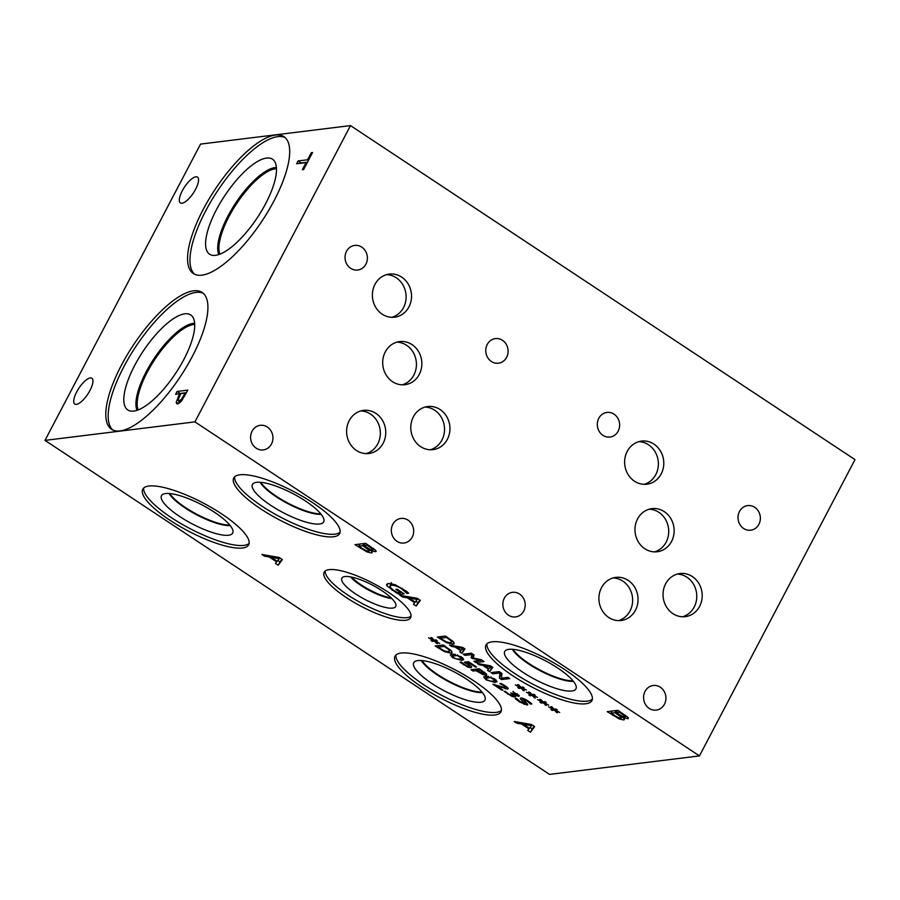 <?xml version="1.0" encoding="UTF-8"?>
<svg xmlns="http://www.w3.org/2000/svg" width="900" height="900" viewBox="0 0 900 900"><rect width="100%" height="100%" fill="white"/><g stroke="black" fill="none" stroke-linecap="round" stroke-linejoin="round"><path stroke-width="1.35" d="M512.944 691.898L519.053 695.363L518.873 696.42L514.238 694.856L515.7 696.229L515.227 697.095L512.089 696.465L504.18 691.414L505.327 691.279L508.522 693.956L513.293 695.756L513.596 695.025L510.817 692.966L516.746 695.104L516.859 694.485L512.944 691.898L513.225 691.357M516.746 695.104L517.219 693.799M513.293 695.756L514.001 694.249M515.7 696.229L515.227 697.095L515.689 696.217M519.053 695.363L518.873 696.42L519.266 695.655M469.103 666.416L469.44 665.719L464.287 662.175L468.484 661.658L476.572 667.012L475.616 667.125L469.429 663.03L467.257 663.3L471.555 666.506L471.105 667.755L467.843 667.136L460.024 662.22L461.183 662.074L467.021 666.09L469.103 666.416L469.822 664.988M471.555 666.506L471.105 667.755L471.679 666.664M467.257 663.3L468.09 661.702M469.429 663.03L469.721 662.467M459.754 659.07L461.7 658.406L457.324 655.526L452.374 656.134L453.454 654.075L452.385 656.123L453.713 657.697L456.75 659.025L459.754 659.07M461.284 656.764L463.736 659.61L461.756 660.398L452.812 657.81L450.338 654.952L452.329 654.154L461.284 656.764M444.341 646.403L438.075 647.179L444.184 650.801L448.841 651.836L449.235 650.036L444.341 646.403L444.623 645.863M449.235 650.036L449.629 649.294M438.075 647.179L438.941 645.536M448.841 651.836L450.54 650.036M444.442 651.623L435.173 645.998L443.317 644.996L451.305 650.79L452.07 652.635L450.866 653.197L444.442 651.623L444.746 651.038M435.071 641.227L437.445 643.691L434.149 641.048L432.225 641.34L430.988 640.519L433.035 640.305L428.569 637.819L433.204 640.001L430.83 637.538L432.09 637.898L434.126 640.181L436.039 639.889L437.287 640.71L435.206 640.901L439.695 643.41L435.071 641.227L435.713 639.945M433.035 640.305L433.485 639.461M432.225 641.34L432.754 640.339M434.149 641.048L434.644 640.102M436.196 643.331L436.511 642.724M480.229 670.163L476.978 670.567L483.998 673.875L484.166 673.02L480.229 670.163L480.51 669.623M476.978 670.567L477.844 668.914M483.998 673.875L484.537 672.334M486.259 673.819L486.067 675.225L482.974 674.595L476.055 670.68L473.029 671.051L471.06 669.758L479.205 668.756L486.259 673.819M486.72 674.921L486.067 675.225L486.585 674.246M473.029 671.051L473.884 669.409M476.055 670.68L476.921 669.038M493.076 681.131L495.022 680.467L490.646 677.576L485.696 678.184L487.035 679.759L490.061 681.086L493.076 681.131M494.606 678.825L497.048 681.671L495.079 682.459L486.135 679.871L483.66 677.014L485.64 676.215L494.606 678.825M501.998 690.232L492.896 684.214L505.395 687.758L505.688 687.15L504.214 685.913L499.871 683.595L501.03 683.449L505.294 685.89C508.084 687.78 508.804 688.849 507.454 689.085L495.697 685.327L502.931 690.12L501.998 690.232L502.279 689.681M501.705 687.645L502.009 687.049M505.069 688.77L505.631 687.701M508.084 688.781L507.454 689.085L507.949 688.14M505.395 687.758L506.07 686.419M524.858 703.676L520.267 698.816L520.785 697.995C522.428 697.961 524.858 698.962 528.075 700.988L531.934 703.957L530.64 704.126L527.265 701.19L522.945 699.334L526.196 702.821C527.827 704.183 528.12 704.914 527.074 705.015L519.413 701.887L515.205 698.602L516.566 698.434L520.211 701.674L524.858 703.676L525.757 702.472M527.636 704.745L527.074 705.015L527.524 704.149M523.361 698.535L522.585 699.502L523.136 698.445M530.494 704.025L530.977 703.114M530.64 704.126L531.113 703.226M520.785 697.995L520.267 698.816L520.695 698.006M521.989 700.515L523.08 698.423M350.483 125.595L200.554 144.09L45 440.381L549.517 774.405L699.446 755.91L855 459.619L350.483 125.595L194.929 421.875L699.446 755.91M45 440.381L194.929 421.875M402.525 597.015L399.915 595.283L417.173 598.298L420.345 600.401L416.171 606.049L413.46 604.249L414.686 602.707L407.284 597.803L402.525 597.015L403.144 595.845M396.011 592.616L386.809 585.675L386.629 584.325L388.451 583.481L395.077 584.663L406.541 591.345L408.668 593.235L406.957 593.449L401.704 588.87C397.62 586.271 394.121 585.067 391.185 585.259L389.723 586.834L393.255 590.062L397.598 592.673L400.365 592.324L395.865 589.354L397.114 589.196L404.156 593.854L399.476 594.439L396.011 592.616L396.338 591.986M391.41 582.604L389.723 586.834M264.544 556.189L261.934 554.467L279.191 557.471L282.364 559.575L278.201 565.234L275.479 563.434L276.705 561.892L269.303 556.988L264.544 556.189L265.162 555.03M622.676 717.221C624.656 718.83 624.982 719.741 623.644 719.955L619.2 718.92L607.185 711.641L617.895 710.325L627.705 717.154L627.739 718.729L622.676 717.221L622.957 716.67M624.409 719.595L623.644 719.955L624.24 718.796M628.391 718.425L627.739 718.729L628.234 717.773M370.451 550.238C372.431 551.846 372.757 552.757 371.419 552.971L366.986 551.936L354.971 544.658L365.681 543.341L375.48 550.17L375.514 551.745L370.451 550.238L370.744 549.686M372.184 552.6L371.419 552.971L372.026 551.812M376.166 551.43L375.514 551.745L376.02 550.789M405.641 620.269A48.836 12.971 27.7 0 1 353.621 602.123A48.836 12.971 27.7 0 1 324.169 572.254A48.836 12.971 27.7 0 1 329.186 569.644A48.836 12.971 27.7 0 1 381.206 587.79A48.836 12.971 27.7 0 1 410.659 617.659A48.836 12.971 27.7 0 1 405.641 620.269M494.775 715.016A59.805 15.885 27.7 0 1 431.077 692.798A59.805 15.885 27.7 0 1 395.021 656.224A59.805 15.885 27.7 0 1 401.164 653.04A59.805 15.885 27.7 0 1 464.861 675.259A59.805 15.885 27.7 0 1 500.918 711.821A59.805 15.885 27.7 0 1 494.775 715.016M242.516 547.999A59.805 15.885 27.7 0 1 178.819 525.78A59.805 15.885 27.7 0 1 142.763 489.218A59.805 15.885 27.7 0 1 148.905 486.022A59.805 15.885 27.7 0 1 212.602 508.241A59.805 15.885 27.7 0 1 248.659 544.804A59.805 15.885 27.7 0 1 242.516 547.999M585.765 703.789A59.805 15.885 27.7 0 1 522.067 681.57A59.805 15.885 27.7 0 1 486.011 644.996A59.805 15.885 27.7 0 1 492.154 641.812A59.805 15.885 27.7 0 1 555.84 664.031A59.805 15.885 27.7 0 1 591.908 700.594A59.805 15.885 27.7 0 1 585.765 703.789M333.506 536.771A59.805 15.885 27.7 0 1 269.809 514.553A59.805 15.885 27.7 0 1 233.752 477.99A59.805 15.885 27.7 0 1 239.895 474.795A59.805 15.885 27.7 0 1 303.581 497.014A59.805 15.885 27.7 0 1 339.649 533.576A59.805 15.885 27.7 0 1 333.506 536.771M516.803 723.206L514.192 721.485L531.45 724.489L534.623 726.592L530.46 732.24L527.738 730.44L528.964 728.91L521.561 724.005L516.803 723.206L517.421 722.036M555.075 710.303L557.449 712.766L554.153 710.123L552.229 710.415L550.991 709.594L553.039 709.38L548.572 706.894L553.207 709.065L550.834 706.613L552.094 706.972L554.13 709.256L556.054 708.964L557.291 709.785L555.221 709.976L559.699 712.485L555.075 710.303L555.727 709.02M532.946 695.655L535.32 698.107L532.024 695.464L530.1 695.756L528.863 694.935L530.91 694.732L526.444 692.235L531.079 694.418L528.705 691.954L529.965 692.325L532.001 694.609L533.914 694.316L535.163 695.137L533.081 695.329L537.525 697.331L533.115 695.34M509.738 678.589L501.593 679.59L499.399 678.139L499.894 672.952L492.874 673.819L491.04 672.604L499.185 671.602L501.964 673.447L501.469 678.173L507.904 677.374L509.738 678.589M479.272 664.808L477.293 663.491L490.399 665.786L492.817 667.384L489.645 671.681L487.575 670.309L488.52 669.139L482.884 665.415L479.272 664.808L479.734 663.919M453.454 641.835L454.219 643.68L453.015 644.231L446.591 642.656L437.321 637.043L445.466 636.03L453.454 641.835M451.474 646.403L449.494 645.097L462.6 647.381L465.019 648.979L461.846 653.276L459.776 651.904L460.721 650.734L455.085 647.01L451.474 646.403L451.935 645.525M484.031 661.567L475.886 662.569L473.929 661.275L480.938 660.409L472.32 658.451L471.127 657.653L472.084 654.548L465.075 655.414L463.241 654.199L471.386 653.197L474.064 654.964L473.209 657.967L481.309 659.768L484.031 661.567M521.876 688.32L524.25 690.784L520.954 688.14L519.03 688.433L517.793 687.611L519.84 687.398L515.374 684.911L520.009 687.094L517.635 684.63L518.895 684.99L520.931 687.274L522.855 686.981L524.092 687.803L522.023 687.994L526.455 690.008L522.045 688.005M544.016 702.979L546.39 705.431L543.082 702.788L541.17 703.08L539.921 702.259L541.98 702.056L537.514 699.57L542.149 701.741L539.775 699.289L541.035 699.649L543.06 701.933L544.984 701.64L546.221 702.461L544.151 702.653L548.629 705.161L544.016 702.979L544.658 701.685M541.98 702.056L542.43 701.212M541.17 703.08L541.688 702.079M543.082 702.788L543.577 701.854M545.141 705.082L545.456 704.475M522.023 687.994L522.529 687.038M519.84 687.398L520.29 686.565M519.03 688.433L519.559 687.431M520.954 688.14L521.449 687.195M523.001 690.424L523.327 689.827M475.886 662.569L476.752 660.926M465.075 655.414L465.885 653.873M472.084 654.548L472.433 653.884M471.127 657.653L472.916 654.21M472.32 658.451L473.951 655.346M474.03 655.087L472.882 654.322M480.938 660.409L481.286 659.756M456.548 647.258L461.104 650.273L462.656 648.281L456.548 647.258L456.998 646.403M462.656 648.281L462.994 647.64M455.085 647.01L455.546 646.144M461.846 653.276L463.601 649.946L462.116 648.967M464.535 648.664L463.601 649.946M446.49 637.447L440.224 638.224L446.332 641.835L450.99 642.881L451.384 641.07L446.49 637.447L446.771 636.896M451.384 641.07L451.777 640.327M440.224 638.224L441.09 636.57M450.99 642.881L452.689 641.081M446.591 642.656L446.895 642.082M484.346 665.663L488.902 668.678L490.455 666.686L484.346 665.663L484.796 664.808M490.455 666.686L490.793 666.045M482.884 665.415L483.345 664.549M489.645 671.681L491.4 668.34L489.915 667.373M492.334 667.069L491.4 668.34M501.593 679.59L502.402 678.06M492.874 673.819L493.684 672.278M499.894 672.952L500.231 672.3M499.399 678.139L501.322 673.009M501.772 675.214L501.142 674.798M533.081 695.329L533.587 694.361M530.91 694.732L531.36 693.889M530.1 695.756L530.629 694.755M532.024 695.464L532.519 694.53M534.071 697.759L534.386 697.151M553.039 709.38L553.489 708.536M552.229 710.415L552.757 709.414M554.153 710.123L554.648 709.178M556.2 712.406L556.526 711.799M409.207 598.129L415.192 602.089L417.24 599.479L409.207 598.129L409.793 597.004M417.24 599.479L417.679 598.635M407.284 597.803L407.88 596.678M414.686 602.707L415.058 601.999M416.171 606.049L417.926 602.719L415.811 601.312M419.873 600.086L417.926 602.719M399.476 594.439L400.916 591.705M400.365 592.324L400.748 591.592M405.18 591.57L405.664 590.648M406.733 593.303L407.385 592.054M406.957 593.449L407.588 592.234M390.454 584.415L389.407 583.425M298.125 160.942L307.564 159.784L311.287 152.674L312.559 152.528L303.626 169.537L302.355 169.695L306.09 162.596L296.64 163.755L298.125 160.942L301.174 162.968L307.485 162.191M306.09 162.596L306.968 163.17M311.287 152.674L312.165 153.259M307.564 159.784L308.441 160.357M185.107 393.086L180.833 393.615L178.099 399.971L179.055 400.973L181.496 399.24L185.107 393.086L185.963 393.66M178.099 399.971L180.607 401.996M177.559 403.897L176.153 402.345L179.618 393.761L175.624 394.256L177.109 391.444L187.819 390.127L181.451 401.062L176.692 403.74M177.109 391.444L180.157 393.469L186.469 392.692M179.618 393.761L180.461 394.324M179.393 403.076L179.775 401.782M192.296 356.49A82.069 28.294 123.5 0 1 111.555 429.289A82.069 28.294 123.5 0 1 121.41 365.243A82.069 28.294 123.5 0 1 202.151 292.444A82.069 28.294 123.5 0 1 192.296 356.49M274.072 200.734A82.069 28.294 123.5 0 1 193.331 273.532A82.069 28.294 123.5 0 1 203.186 209.475A82.069 28.294 123.5 0 1 283.928 136.676A82.069 28.294 123.5 0 1 274.072 200.734M90.281 377.944A15.469 5.333 123.5 0 1 91.879 378.259A15.469 5.333 123.5 0 1 88.965 392.231A15.469 5.333 123.5 0 1 76.41 404.359A15.469 5.333 123.5 0 1 74.801 404.055A15.469 5.333 123.5 0 1 77.715 390.082A15.469 5.333 123.5 0 1 90.281 377.944M195.874 176.816A15.469 5.333 123.5 0 1 197.482 177.12A15.469 5.333 123.5 0 1 194.569 191.093A15.469 5.333 123.5 0 1 182.002 203.231A15.469 5.333 123.5 0 1 180.405 202.916A15.469 5.333 123.5 0 1 183.319 188.944A15.469 5.333 123.5 0 1 195.874 176.816M523.485 724.32L529.481 728.291L531.517 725.681L523.485 724.32L524.07 723.206M531.517 725.681L531.956 724.826M521.561 724.005L522.158 722.869M528.964 728.91L529.346 728.201M530.46 732.24L532.204 728.91L530.089 727.504M534.15 726.278L532.204 728.91M271.226 557.314L277.222 561.274L279.259 558.664L271.226 557.314L271.811 556.189M279.259 558.664L279.697 557.82M269.303 556.988L269.899 555.851M276.705 561.892L277.088 561.184M278.201 565.234L279.945 561.892L277.83 560.498M281.891 559.26L279.945 561.892M619.268 712.181L616.129 712.564L622.384 716.434L624.847 716.974L624.971 716.186L619.268 712.181L619.639 711.472M624.847 716.974L625.421 715.331M616.129 712.564L617.265 710.404M614.936 712.721L610.988 713.205L617.929 717.446L620.887 718.178L620.989 716.94L614.936 712.721L616.072 710.55M620.887 718.178L621.484 715.995M610.988 713.205L612.124 711.034M619.2 718.92L619.65 718.076M367.043 545.197L363.904 545.58L370.159 549.439L372.623 549.99L372.757 549.191L367.043 545.197L367.414 544.489M372.623 549.99L373.196 548.347M363.904 545.58L365.051 543.42M362.723 545.726L358.762 546.221L365.704 550.462L368.674 551.194L368.764 549.945L362.723 545.726L363.859 543.566M368.674 551.194L369.259 549M358.762 546.221L359.899 544.05M366.986 551.936L367.425 551.092M391.095 597.825A27.866 7.402 27.7 0 1 351.608 577.091M411.064 616.196A48.836 12.971 27.7 0 1 407.014 617.636A48.836 12.971 27.7 0 1 357.39 600.885A48.836 12.971 27.7 0 1 325.136 571.084M392.614 608.107A30.442 8.089 27.7 0 1 359.438 596.351A30.442 8.089 27.7 0 1 342.101 577.789A30.442 8.089 27.7 0 1 344.959 576.551A30.442 8.089 27.7 0 1 376.627 587.419A30.442 8.089 27.7 0 1 395.921 606.038A30.442 8.089 27.7 0 1 392.614 608.107M350.527 576.889A28.361 7.526 27.7 0 0 391.871 598.59A28.361 7.526 27.7 0 1 350.505 576.877M194.591 274.241A82.069 28.294 123.5 0 1 205.583 211.072A82.069 28.294 123.5 0 1 285.075 137.565M265.646 203.659A56.97 19.643 123.5 0 1 211.354 255.037A56.97 19.643 123.5 0 1 216.428 209.734A56.97 19.643 123.5 0 1 273.949 160.493A56.97 19.643 123.5 0 1 265.646 203.659M218.779 254.576A53.55 18.461 123.5 0 1 227.891 216.169A53.55 18.461 123.5 0 1 276.412 167.513A53.55 18.461 123.5 0 0 227.914 216.18A53.55 18.461 123.5 0 0 218.79 254.565M276.48 168.716A52.684 18.169 -56.5 0 0 228.96 216.585A52.684 18.169 -56.5 0 0 219.904 254.16M138.127 409.928A52.684 18.169 123.5 0 1 147.184 372.341A52.684 18.169 123.5 0 1 194.704 324.473M112.815 429.998A82.069 28.294 123.5 0 1 123.806 366.829A82.069 28.294 123.5 0 1 203.299 293.321M183.87 359.426A56.97 19.643 123.5 0 1 129.578 410.805A56.97 19.643 123.5 0 1 134.651 365.501A56.97 19.643 123.5 0 1 192.172 316.249A56.97 19.643 123.5 0 1 183.87 359.426M137.002 410.332A53.55 18.461 123.5 0 1 146.126 371.925A53.55 18.461 123.5 0 1 194.636 323.28A53.55 18.461 123.5 0 0 146.138 371.947A53.55 18.461 123.5 0 0 137.014 410.332M501.379 710.393A59.805 15.885 27.7 0 1 496.147 712.384A59.805 15.885 27.7 0 1 434.846 691.56A59.805 15.885 27.7 0 1 395.944 655.043M480.825 702.236A40.219 10.676 27.7 0 1 436.736 686.554A40.219 10.676 27.7 0 1 414.214 662.062A40.219 10.676 27.7 0 1 417.87 660.566A40.219 10.676 27.7 0 1 459.428 674.764A40.219 10.676 27.7 0 1 485.224 699.345A40.219 10.676 27.7 0 1 480.825 702.236M482.456 692.595A37.586 9.979 27.7 0 1 449.089 681.896A37.586 9.979 27.7 0 1 421.324 660.51M482.434 692.561A37.586 9.979 27.7 0 1 449.111 681.863A37.586 9.979 27.7 0 1 421.369 660.51M422.044 660.566A37.193 9.877 -152.3 0 0 449.336 681.424A37.193 9.877 -152.3 0 0 482.006 692.033M249.12 543.375A59.805 15.885 27.7 0 1 243.889 545.377A59.805 15.885 27.7 0 1 182.588 524.543A59.805 15.885 27.7 0 1 143.685 488.025M228.566 535.23A40.219 10.676 27.7 0 1 184.477 519.536A40.219 10.676 27.7 0 1 161.955 495.045A40.219 10.676 27.7 0 1 165.611 493.549A40.219 10.676 27.7 0 1 207.169 507.746A40.219 10.676 27.7 0 1 232.965 532.327A40.219 10.676 27.7 0 1 228.566 535.23M230.197 525.589A37.586 9.979 27.7 0 1 196.83 514.879A37.586 9.979 27.7 0 1 169.065 493.493A37.586 9.979 27.7 0 0 196.852 514.845A37.586 9.979 27.7 0 0 230.175 525.555M169.796 493.549A37.193 9.877 -152.3 0 0 197.078 514.406A37.193 9.877 -152.3 0 0 229.748 525.026M592.357 699.165A59.805 15.885 27.7 0 1 587.137 701.156A59.805 15.885 27.7 0 1 525.836 680.332A59.805 15.885 27.7 0 1 486.934 643.804M571.804 691.009A40.219 10.676 27.7 0 1 527.726 675.326A40.219 10.676 27.7 0 1 505.192 650.835A40.219 10.676 27.7 0 1 508.86 649.339A40.219 10.676 27.7 0 1 550.418 663.536A40.219 10.676 27.7 0 1 576.214 688.117A40.219 10.676 27.7 0 1 571.804 691.009M573.446 681.367A37.586 9.979 27.7 0 1 540.079 670.669A37.586 9.979 27.7 0 1 512.314 649.271M573.424 681.334A37.586 9.979 27.7 0 1 540.09 670.635A37.586 9.979 27.7 0 1 512.359 649.283M513.034 649.327A37.193 9.877 -152.3 0 0 540.326 670.196A37.193 9.877 -152.3 0 0 572.985 680.805M320.726 513.799A37.193 9.877 27.7 0 1 288.067 503.179A37.193 9.877 27.7 0 1 260.775 482.321M340.099 532.148A59.805 15.885 27.7 0 1 334.879 534.15A59.805 15.885 27.7 0 1 273.577 513.315A59.805 15.885 27.7 0 1 234.675 476.798M319.545 524.002A40.219 10.676 27.7 0 1 275.468 508.309A40.219 10.676 27.7 0 1 252.934 483.817A40.219 10.676 27.7 0 1 256.601 482.321A40.219 10.676 27.7 0 1 298.17 496.519A40.219 10.676 27.7 0 1 323.955 521.1A40.219 10.676 27.7 0 1 319.545 524.002M321.165 514.327A37.586 9.979 27.7 0 1 287.831 503.629A37.586 9.979 27.7 0 1 260.089 482.265A37.586 9.979 27.7 0 0 287.831 503.618A37.586 9.979 27.7 0 0 321.165 514.327M645.053 691.369A12.397 11.16 -97 0 1 653.231 685.485A12.397 11.16 -97 0 1 664.02 691.133A12.397 11.16 -97 0 1 664.459 704.216A12.397 11.16 -97 0 1 656.269 710.1A12.397 11.16 -97 0 1 645.48 704.452A12.397 11.16 -97 0 1 645.053 691.369M598.77 418.32A12.397 11.16 -97 0 1 606.949 412.436A12.397 11.16 -97 0 1 617.738 418.084A12.397 11.16 -97 0 1 618.176 431.168A12.397 11.16 -97 0 1 609.986 437.04A12.397 11.16 -97 0 1 599.209 431.392A12.397 11.16 -97 0 1 598.77 418.32M739.496 511.481A12.397 11.16 -97 0 1 747.675 505.609A12.397 11.16 -97 0 1 758.464 511.245A12.397 11.16 -97 0 1 758.891 524.329A12.397 11.16 -97 0 1 750.712 530.212A12.397 11.16 -97 0 1 739.924 524.565A12.397 11.16 -97 0 1 739.496 511.481M504.326 598.196A12.397 11.16 -97 0 1 512.516 592.324A12.397 11.16 -97 0 1 523.294 597.971A12.397 11.16 -97 0 1 523.733 611.044A12.397 11.16 -97 0 1 515.543 616.928A12.397 11.16 -97 0 1 504.765 611.28A12.397 11.16 -97 0 1 504.326 598.196M654.491 551.88A21.724 19.552 83 0 0 666.146 542.126A21.724 19.552 83 0 0 649.215 509.197M637.56 518.951A21.724 19.552 -97 0 1 651.904 508.646A21.724 19.552 -97 0 1 670.804 518.535A21.724 19.552 -97 0 1 671.558 541.451A21.724 19.552 -97 0 1 657.225 551.756A21.724 19.552 -97 0 1 638.325 541.868A21.724 19.552 -97 0 1 637.56 518.951M682.549 616.77A21.724 19.552 83 0 0 694.204 607.016A21.724 19.552 83 0 0 677.284 574.087M665.629 583.841A21.724 19.552 -97 0 1 679.961 573.536A21.724 19.552 -97 0 1 698.861 583.436A21.724 19.552 -97 0 1 699.626 606.352A21.724 19.552 -97 0 1 685.283 616.646A21.724 19.552 -97 0 1 666.383 606.758A21.724 19.552 -97 0 1 665.629 583.841M402.199 384.829A21.724 19.552 83 0 0 413.854 375.064A21.724 19.552 83 0 0 396.934 342.135M385.279 351.889A21.724 19.552 -97 0 1 399.611 341.595A21.724 19.552 -97 0 1 418.511 351.484A21.724 19.552 -97 0 1 419.276 374.4A21.724 19.552 -97 0 1 404.933 384.705A21.724 19.552 -97 0 1 386.032 374.816A21.724 19.552 -97 0 1 385.279 351.889M430.29 449.764A21.724 19.552 83 0 0 441.945 440.01A21.724 19.552 83 0 0 425.025 407.07M413.37 416.824A21.724 19.552 -97 0 1 427.702 406.53A21.724 19.552 -97 0 1 446.603 416.419A21.724 19.552 -97 0 1 447.368 439.335A21.724 19.552 -97 0 1 433.024 449.64A21.724 19.552 -97 0 1 414.124 439.751A21.724 19.552 -97 0 1 413.37 416.824M391.871 317.317A21.724 19.552 83 0 0 403.537 307.564A21.724 19.552 83 0 0 386.606 274.635M374.951 284.389A21.724 19.552 -97 0 1 389.295 274.095A21.724 19.552 -97 0 1 408.184 283.984A21.724 19.552 -97 0 1 408.949 306.9A21.724 19.552 -97 0 1 394.616 317.205A21.724 19.552 -97 0 1 375.716 307.305A21.724 19.552 -97 0 1 374.951 284.389M366.109 453.611A21.724 19.552 83 0 0 377.764 443.846A21.724 19.552 83 0 0 360.844 410.918M349.189 420.671A21.724 19.552 -97 0 1 363.521 410.377A21.724 19.552 -97 0 1 382.421 420.266A21.724 19.552 -97 0 1 383.186 443.183A21.724 19.552 -97 0 1 368.843 453.488A21.724 19.552 -97 0 1 349.942 443.588A21.724 19.552 -97 0 1 349.189 420.671M644.13 484.335A21.724 19.552 83 0 0 655.796 474.581A21.724 19.552 83 0 0 638.865 441.652M627.21 451.406A21.724 19.552 -97 0 1 641.554 441.101A21.724 19.552 -97 0 1 660.442 450.99A21.724 19.552 -97 0 1 661.207 473.918A21.724 19.552 -97 0 1 646.875 484.211A21.724 19.552 -97 0 1 627.975 474.322A21.724 19.552 -97 0 1 627.21 451.406M618.401 620.617A21.724 19.552 83 0 0 630.056 610.864A21.724 19.552 83 0 0 613.136 577.935M601.481 587.689A21.724 19.552 -97 0 1 615.814 577.384A21.724 19.552 -97 0 1 634.714 587.273A21.724 19.552 -97 0 1 635.467 610.189A21.724 19.552 -97 0 1 621.135 620.494A21.724 19.552 -97 0 1 602.235 610.605A21.724 19.552 -97 0 1 601.481 587.689M392.816 524.317A12.397 11.16 -97 0 1 400.995 518.434A12.397 11.16 -97 0 1 411.784 524.081A12.397 11.16 -97 0 1 412.211 537.165A12.397 11.16 -97 0 1 404.032 543.038A12.397 11.16 -97 0 1 393.244 537.39A12.397 11.16 -97 0 1 392.816 524.317M346.511 251.303A12.397 11.16 -97 0 1 354.69 245.419A12.397 11.16 -97 0 1 365.479 251.066A12.397 11.16 -97 0 1 365.918 264.15A12.397 11.16 -97 0 1 357.728 270.023A12.397 11.16 -97 0 1 346.95 264.386A12.397 11.16 -97 0 1 346.511 251.303M487.238 344.464A12.397 11.16 -97 0 1 495.416 338.591A12.397 11.16 -97 0 1 506.205 344.239A12.397 11.16 -97 0 1 506.632 357.311A12.397 11.16 -97 0 1 498.454 363.195A12.397 11.16 -97 0 1 487.665 357.548A12.397 11.16 -97 0 1 487.238 344.464M252.067 431.19A12.397 11.16 -97 0 1 260.257 425.306A12.397 11.16 -97 0 1 271.035 430.954A12.397 11.16 -97 0 1 271.474 444.037A12.397 11.16 -97 0 1 263.284 449.91A12.397 11.16 -97 0 1 252.506 444.274A12.397 11.16 -97 0 1 252.067 431.19M507.701 694.148L507.994 693.585M512.089 696.465L512.471 695.734M463.421 664.83L463.725 664.268M467.843 667.136L468.225 666.405M457.324 655.526L457.673 654.851M454.331 655.492L455.029 654.165M461.756 660.398L462.994 658.058M450.866 653.197L451.8 651.42M482.974 674.595L483.356 673.864M490.646 677.576L490.995 676.913M487.654 677.543L488.34 676.226M485.696 678.184L486.776 676.136L485.696 678.195M495.079 682.459L496.316 680.119M519.413 701.887L519.705 701.325M524.002 704.34L524.363 703.665M524.284 702.326L524.666 701.606M453.015 644.231L453.949 642.454M392.119 590.276L392.501 589.545M391.185 585.259L391.984 583.74M401.704 588.87L402.075 588.173M386.809 585.675L387.911 583.571M181.496 399.24L182.396 399.836M183.881 395.426L184.736 395.989M178.369 396.146L179.224 396.72M176.153 402.345L178.245 403.729M621.731 713.812L622.102 713.104M617.861 714.656L618.232 713.959M612.754 715.331L613.125 714.623M369.506 546.829L369.877 546.12M365.647 547.661L366.007 546.975M360.54 548.347L360.911 547.639M517.534 694.035L517.05 694.969M514.361 694.429L513.776 695.554M470.126 665.201L469.586 666.214M484.447 673.673L484.976 672.66M506.306 686.599L505.789 687.577M178.403 400.871L180.405 402.199M625.264 716.783L625.86 715.646M621.551 717.896L622.339 716.411M373.039 549.799L373.635 548.651M369.338 550.913L370.114 549.416"/></g></svg>
